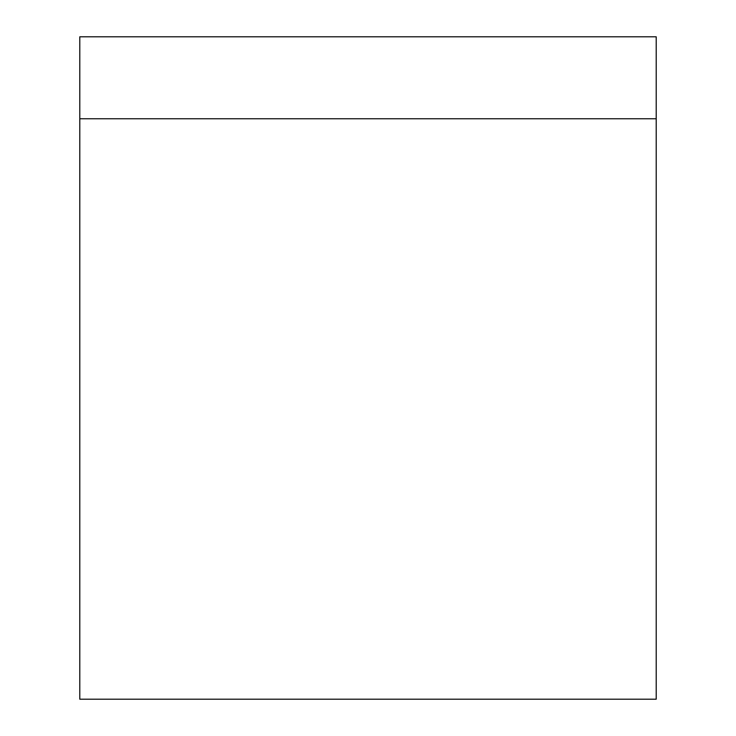 <?xml version="1.0" encoding="UTF-8"?>
<svg xmlns="http://www.w3.org/2000/svg" width="736" height="736" viewBox="0 0 736 736"><rect width="100%" height="100%" fill="white"/><g stroke="black" fill="none" stroke-linecap="round" stroke-linejoin="round"><path stroke-width="1.1" d="M79.792 699.2L79.792 36.8L656.208 36.8L656.208 699.2L79.792 699.2M656.208 118.763L79.792 118.763"/></g></svg>
